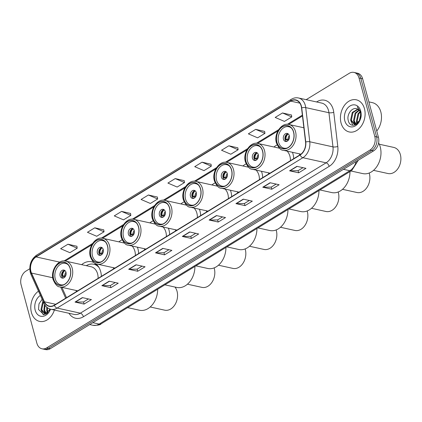 <?xml version="1.0" encoding="UTF-8"?>
<svg xmlns="http://www.w3.org/2000/svg" width="422" height="422" viewBox="0 0 422 422"><rect width="100%" height="100%" fill="white"/><g stroke="black" fill="none" stroke-linecap="round" stroke-linejoin="round"><path stroke-width="0.63" d="M299.267 153.803A18.172 13.377 -77.6 0 0 299.852 154.921M268.255 172.777A18.172 13.377 -77.6 0 0 268.84 173.89M293.696 158.688A18.172 13.377 -77.6 0 0 292.995 153.961A18.172 13.377 -77.6 0 0 292.467 152.305M237.243 191.752A18.172 13.377 -77.6 0 0 237.829 192.865M262.679 177.662A18.172 13.377 -77.6 0 0 261.983 172.936A18.172 13.377 -77.6 0 0 261.455 171.279M206.231 210.726A18.172 13.377 -77.6 0 0 206.817 211.839M231.667 196.636A18.172 13.377 -77.6 0 0 230.971 191.904A18.172 13.377 -77.6 0 0 230.438 190.253M175.22 229.7A18.172 13.377 -77.6 0 0 175.805 230.813M200.656 215.61A18.172 13.377 -77.6 0 0 199.959 210.879A18.172 13.377 -77.6 0 0 199.427 209.228M144.203 248.674A18.172 13.377 -77.6 0 0 144.788 249.787M169.644 234.579A18.172 13.377 -77.6 0 0 168.948 229.853A18.172 13.377 -77.6 0 0 168.415 228.202M113.191 267.648A18.172 13.377 -77.6 0 0 113.776 268.761M138.632 253.553A18.172 13.377 -77.6 0 0 137.936 248.827A18.172 13.377 -77.6 0 0 137.403 247.176M75.939 290.442A18.172 13.377 -77.6 0 0 76.524 291.555M101.38 276.347A18.172 13.377 -77.6 0 0 100.679 271.62A18.172 13.377 -77.6 0 0 95.499 263.523M184.119 201.869A18.172 13.377 -77.6 0 0 180.901 203.916M122.095 239.817A18.172 13.377 -77.6 0 0 118.877 241.864M153.107 220.843A18.172 13.377 -77.6 0 0 149.889 222.89M215.13 182.895A18.172 13.377 -77.6 0 0 211.913 184.941M246.142 163.921A18.172 13.377 -77.6 0 0 242.924 165.967M277.154 144.952A18.172 13.377 -77.6 0 0 273.936 146.993M94.085 262.653A18.172 13.377 -77.6 0 0 91.669 261.777A18.172 13.377 -77.6 0 0 81.62 264.657M29.772 268.767L25.948 271.109A10.286 7.57 -77.6 0 0 21.1 284.723L36.883 343.223A10.286 7.57 -77.6 0 0 41.984 348.794L45.613 349.59A10.286 7.57 -77.6 0 0 50.292 348.683L373.575 150.891A10.286 7.57 -77.6 0 0 378.428 137.277L362.64 78.777A10.286 7.57 -77.6 0 0 357.539 73.206L355.73 72.811A10.286 7.57 -77.6 0 1 360.831 78.381A10.286 7.57 -77.6 0 0 355.73 72.811L353.916 72.41A10.286 7.57 -77.6 0 0 349.237 73.317L306.166 99.666M43.798 349.189A10.286 7.57 -77.6 0 0 48.477 348.287L371.766 150.49A10.286 7.57 -77.6 0 0 376.614 136.876L360.831 78.381L376.614 136.876A10.286 7.57 -77.6 0 1 371.766 150.49L48.477 348.287A10.286 7.57 -77.6 0 1 43.798 349.189M31.428 312.48A16.458 12.117 -77.6 0 0 39.589 321.395A16.458 12.117 -77.6 0 0 54.385 310.054A16.458 12.117 -77.6 0 1 39.589 321.395A16.458 12.117 -77.6 0 1 31.428 312.48A16.458 12.117 -77.6 0 1 38.481 291.159A16.458 12.117 -77.6 0 0 31.428 312.48M341.066 123.039A16.458 12.117 -77.6 0 0 349.226 131.954A16.458 12.117 -77.6 0 0 361.649 125.582A16.458 12.117 -77.6 0 0 364.471 108.723A16.458 12.117 -77.6 0 0 356.31 99.808A16.458 12.117 -77.6 0 0 343.888 106.18A16.458 12.117 -77.6 0 0 341.066 123.039A16.458 12.117 -77.6 0 0 349.226 131.954A16.458 12.117 -77.6 0 0 361.649 125.582A16.458 12.117 -77.6 0 0 364.471 108.723A16.458 12.117 -77.6 0 0 356.31 99.808A16.458 12.117 -77.6 0 0 343.888 106.18A16.458 12.117 -77.6 0 0 341.066 123.039M30.938 271.452A10.972 8.076 102.4 0 1 36.107 256.929L290.742 101.143A10.972 8.076 102.4 0 1 295.732 100.178A10.972 8.076 102.4 0 1 301.514 107.884L305.56 142.04A10.972 8.076 102.4 0 1 300.047 154.8L54.29 305.159A10.972 8.076 102.4 0 1 49.3 306.124A10.972 8.076 102.4 0 1 44.437 301.804L31.513 273.071A10.972 8.076 102.4 0 1 30.938 271.452M30.743 271.573A11.246 8.276 -77.6 0 0 31.333 273.234L44.252 301.962A11.246 8.276 -77.6 0 0 54.359 305.401L300.116 155.043A11.246 8.276 -77.6 0 0 305.765 141.966L301.714 107.81A11.246 8.276 -77.6 0 0 290.674 100.9L36.044 256.687A11.246 8.276 -77.6 0 0 30.743 271.573M291.481 115.006L282.492 112.959L275.181 117.432L284.444 121.415L291.755 116.941L291.47 114.937M264.663 131.416L255.674 129.369L248.363 133.843L257.626 137.825L264.937 133.347L264.652 131.347M237.844 147.821L228.856 145.775L221.545 150.248L230.802 154.23L238.119 149.757L237.834 147.753M211.026 164.232L202.038 162.185L194.727 166.658L203.984 170.641L211.301 166.168L211.016 164.163M76.931 246.274L67.947 244.222L60.631 248.7L69.894 252.683L77.205 248.205L76.92 246.2M103.749 229.863L94.765 227.817L87.449 232.29L96.712 236.273L104.023 231.799L103.738 229.795M130.567 213.453L121.583 211.406L114.267 215.885L123.53 219.867L130.846 215.389L130.556 213.384M157.385 197.048L148.402 195.001L141.085 199.474L150.348 203.457L157.664 198.984L157.374 196.979M184.203 180.637L175.22 178.59L167.903 183.069L177.166 187.046L184.483 182.573L184.198 180.569M41.984 348.794A10.286 7.57 -77.6 0 0 46.663 347.886L369.952 150.095A10.286 7.57 -77.6 0 0 374.799 136.48L359.017 77.98A10.286 7.57 -77.6 0 0 353.916 72.41M243.262 199.152L252.324 201.152L245.013 205.625L235.945 203.631L243.262 199.152M270.08 182.747L279.142 184.746L271.831 189.22L262.764 187.22L270.08 182.747M296.898 166.337L305.966 168.336L298.649 172.809L289.582 170.815L296.898 166.337M162.802 248.379L171.87 250.378L164.554 254.851L155.491 252.852L162.802 248.379M135.984 264.789L145.052 266.783L137.736 271.262L128.673 269.262L135.984 264.789M109.166 281.194L118.234 283.194L110.917 287.667L101.85 285.668L109.166 281.194M82.348 297.605L91.416 299.599L84.099 304.077L75.032 302.078L82.348 297.605M216.439 215.563L225.506 217.562L218.195 222.035L209.127 220.036L216.439 215.563M189.62 231.968L198.688 233.967L191.377 238.446L182.309 236.447L189.62 231.968M191.377 238.446L190.797 236.309M195.702 233.308L190.76 236.331L182.615 236.478A2.743 1.514 -121.5 0 1 182.309 236.447M218.195 222.035L217.62 219.904M222.521 216.903L217.578 219.925L209.433 220.068A2.743 1.514 -121.5 0 1 209.127 220.036M84.099 304.077L83.524 301.941M88.425 298.945L83.487 301.967L75.338 302.11A2.743 1.514 -121.5 0 1 75.032 302.078M110.917 287.667L110.342 285.536M115.248 282.534L110.306 285.557L102.156 285.705A2.743 1.514 -121.5 0 1 101.85 285.668M137.736 271.262L137.161 269.125M142.066 266.129L137.124 269.152L128.974 269.294A2.743 1.514 -121.5 0 1 128.673 269.262M164.554 254.851L163.979 252.72M168.884 249.718L163.942 252.741L155.792 252.883A2.743 1.514 -121.5 0 1 155.491 252.852M298.649 172.809L298.074 170.678M302.975 167.676L298.037 170.699L289.888 170.847A2.743 1.514 -121.5 0 1 289.582 170.815M271.831 189.22L271.256 187.083M276.157 184.087L271.219 187.11L263.07 187.252A2.743 1.514 -121.5 0 1 262.764 187.22M245.013 205.625L244.438 203.494M249.339 200.492L244.401 203.515L236.251 203.662A2.743 1.514 -121.5 0 1 235.945 203.631M175.22 178.59L184.483 182.573M148.402 195.001L157.664 198.984M121.583 211.406L130.846 215.389M94.765 227.817L104.023 231.799M67.947 244.222L77.205 248.205M202.038 162.185L211.301 166.168M228.856 145.775L238.119 149.757M255.674 129.369L264.937 133.347M282.492 112.959L291.755 116.941M47.586 312.844L46.763 310.708L46.752 307.163M48.034 312.507L47.48 310.866L47.406 307.696M46.584 313.942L46.246 313.768M45.919 313.551L43.883 310.07L44.505 304.399M46.314 313.451L44.6 310.233L44.99 305.175M50.371 309.152L49.923 310.133L44.89 313.609L44.405 313.541L41.003 309.437L42.633 301.894L43.049 301.324M47.143 313.578L44.405 313.541M44.769 313.599L41.725 309.595L43.366 302.025M49.543 310.782L49.49 308.851M50.181 309.6L50.202 309.104M40.396 295.421A11.178 8.229 -77.6 0 0 35.184 310.186A11.178 8.229 -77.6 0 0 42.448 316.368A11.178 8.229 -77.6 0 0 50.54 309.199M42.147 299.309L38.993 303.861L38.518 309.479L43.951 314.749L50.44 309.173M43.213 314.717L41.145 310.001M45.402 314.48L44.927 313.651M44.906 313.615L44.025 310.634M47.296 313.024L46.9 311.272M97.735 265.67A16.221 11.937 -77.6 0 0 94.876 264.488L93.742 264.235A16.221 11.937 -77.6 0 0 86.32 265.691M99.012 267.532A16.221 11.937 -77.6 0 0 93.742 264.235M98.11 278.346A13.203 9.717 -77.6 0 0 97.598 273.883A13.203 9.717 -77.6 0 0 91.052 266.736L65.668 261.139A13.203 9.717 102.4 0 1 72.215 268.292A13.203 9.717 102.4 0 1 69.952 281.812A13.203 9.717 102.4 0 1 59.987 286.923L77.711 290.832M53.631 278.905A11.658 8.582 -77.6 0 0 59.412 285.219A11.658 8.582 -77.6 0 0 68.211 280.704A11.658 8.582 -77.6 0 0 70.21 268.761A11.658 8.582 -77.6 0 0 64.429 262.447A11.658 8.582 -77.6 0 0 55.63 266.962A11.658 8.582 -77.6 0 0 53.631 278.905M63.838 284.665A10.972 8.076 102.4 0 1 60.694 284.797A10.972 8.076 102.4 0 1 55.25 278.858A10.972 8.076 102.4 0 1 57.134 267.617A10.972 8.076 102.4 0 1 65.415 263.365A10.972 8.076 102.4 0 1 68.211 264.81M60.13 275.872A4.114 3.028 -77.6 0 0 62.166 278.098A4.114 3.028 -77.6 0 0 65.273 276.505A4.114 3.028 -77.6 0 0 65.98 272.29A4.114 3.028 -77.6 0 0 63.938 270.064A4.114 3.028 -77.6 0 0 60.831 271.657A4.114 3.028 -77.6 0 0 60.13 275.872M64.698 270.386A4.114 3.028 -77.6 0 0 61.712 276.22A4.114 3.028 -77.6 0 0 62.994 278.13M65.03 276.848L62.15 276.21A5.486 4.041 102.4 0 1 64.075 270.56M64.967 270.586A4.8 3.534 102.4 0 0 62.646 275.909L62.15 276.21M62.646 275.909L65.668 275.946M63.321 278.056A4.8 3.534 102.4 0 1 63.136 277.734L62.767 277.961M64.07 277.718L63.136 277.734M127.618 307.622L139.455 310.233A18.858 13.884 -77.6 0 0 148.038 308.572A18.858 13.884 -77.6 0 0 157.664 289.234M150.195 306.979L164.664 310.17A13.372 9.843 -77.6 0 0 170.746 308.988A13.372 9.843 -77.6 0 0 175.003 287.06M376.746 131.042A17.144 12.618 -77.6 0 0 380.823 111.92A17.144 12.618 -77.6 0 0 372.32 102.636L368.875 101.876M357.218 123.403L356.395 121.267L358.02 113.724L360.029 111.63M357.666 123.066L357.112 121.425L358.742 113.882L360.267 112.168M356.221 124.501L355.878 124.326M355.551 124.11L353.515 120.634L355.145 113.085L358.937 110.073M355.952 124.01L354.237 120.792L355.862 113.244L359.227 110.395M360.451 118.223A7.749 5.708 -77.6 0 0 360.546 113.006A7.749 5.708 -77.6 0 0 357.239 108.966C352.433 106.555 346.678 114.14 348.15 120.043C350.075 130.984 363.653 122.755 360.789 112.162L357.255 106.792L360.604 112.336L360.451 118.223L359.555 120.692L354.522 124.173L354.042 124.1L350.64 119.996L352.264 112.452L357.692 109.161M356.775 124.137L354.042 124.1M354.406 124.158L351.357 120.154L352.982 112.611L358.014 109.34M359.175 121.341L360.81 114.494M359.818 120.159L360.836 115.881M344.816 120.745A11.178 8.229 -77.6 0 0 355.445 125.814A11.178 8.229 -77.6 0 0 360.715 111.018A11.178 8.229 -77.6 0 0 350.086 105.948A11.178 8.229 -77.6 0 0 344.816 120.745M352.845 125.276L350.777 120.56M355.039 125.039L354.559 124.216M354.543 124.173L353.657 121.193M356.928 123.583L356.537 121.831M123.978 242.661A16.221 11.937 -77.6 0 0 123.572 242.898M135.367 255.553A13.203 9.717 -77.6 0 0 134.85 251.09A13.203 9.717 -77.6 0 0 132.002 245.984M90.883 256.112A11.658 8.582 -77.6 0 0 96.664 262.426A11.658 8.582 -77.6 0 0 105.463 257.911A11.658 8.582 -77.6 0 0 107.462 245.968A11.658 8.582 -77.6 0 0 101.681 239.654A11.658 8.582 -77.6 0 0 92.882 244.169A11.658 8.582 -77.6 0 0 90.883 256.112M101.09 261.872A10.972 8.076 102.4 0 1 97.946 262.004A10.972 8.076 102.4 0 1 92.502 256.064A10.972 8.076 102.4 0 1 94.386 244.823A10.972 8.076 102.4 0 1 102.667 240.577A10.972 8.076 102.4 0 1 105.468 242.017M97.382 253.079A4.114 3.028 -77.6 0 0 99.423 255.31A4.114 3.028 -77.6 0 0 102.525 253.717A4.114 3.028 -77.6 0 0 103.232 249.502A4.114 3.028 -77.6 0 0 101.19 247.271A4.114 3.028 -77.6 0 0 98.089 248.864A4.114 3.028 -77.6 0 0 97.382 253.079M101.955 247.593A4.114 3.028 -77.6 0 0 98.97 253.427A4.114 3.028 -77.6 0 0 100.246 255.336M102.282 254.055L99.402 253.422A5.486 4.041 102.4 0 1 101.327 247.767M102.219 247.793A4.8 3.534 102.4 0 0 99.898 253.116L99.402 253.422M99.898 253.116L102.921 253.153M100.573 255.268A4.8 3.534 102.4 0 1 100.394 254.941L100.019 255.168M101.327 254.925L100.394 254.941M164.87 284.829L176.712 287.44A18.858 13.884 -77.6 0 0 185.29 285.778A18.858 13.884 -77.6 0 0 194.922 266.446M187.452 284.185L201.916 287.377A13.372 9.843 -77.6 0 0 207.999 286.2A13.372 9.843 -77.6 0 0 214.123 267.891M154.99 223.686A16.221 11.937 -77.6 0 0 154.584 223.924M166.379 236.578A13.203 9.717 -77.6 0 0 165.862 232.116A13.203 9.717 -77.6 0 0 163.013 227.01M121.895 237.138A11.658 8.582 -77.6 0 0 127.676 243.452A11.658 8.582 -77.6 0 0 136.475 238.936A11.658 8.582 -77.6 0 0 138.474 226.994A11.658 8.582 -77.6 0 0 132.693 220.68A11.658 8.582 -77.6 0 0 123.894 225.195A11.658 8.582 -77.6 0 0 121.895 237.138M132.102 242.898A10.972 8.076 102.4 0 1 128.958 243.03A10.972 8.076 102.4 0 1 123.519 237.09A10.972 8.076 102.4 0 1 125.397 225.849A10.972 8.076 102.4 0 1 133.679 221.603A10.972 8.076 102.4 0 1 136.48 223.043M128.393 234.105A4.114 3.028 -77.6 0 0 130.435 236.336A4.114 3.028 -77.6 0 0 133.537 234.743A4.114 3.028 -77.6 0 0 134.243 230.528A4.114 3.028 -77.6 0 0 132.202 228.297A4.114 3.028 -77.6 0 0 129.1 229.89A4.114 3.028 -77.6 0 0 128.393 234.105M132.967 228.618A4.114 3.028 -77.6 0 0 129.981 234.458A4.114 3.028 -77.6 0 0 131.258 236.362M133.294 235.08L130.414 234.447A5.486 4.041 102.4 0 1 132.344 228.793M133.231 228.819A4.8 3.534 102.4 0 0 130.91 234.141L130.414 234.447M130.91 234.141L133.932 234.178M131.585 236.294A4.8 3.534 102.4 0 1 131.406 235.967L131.036 236.193M132.339 235.951L131.406 235.967M195.882 265.855L207.724 268.466A18.858 13.884 -77.6 0 0 216.301 266.804A18.858 13.884 -77.6 0 0 225.934 247.471M218.464 265.211L232.928 268.403A13.372 9.843 -77.6 0 0 239.01 267.226A13.372 9.843 -77.6 0 0 245.135 248.917M186.002 204.712A16.221 11.937 -77.6 0 0 185.596 204.95M197.39 217.604A13.203 9.717 -77.6 0 0 196.874 213.142A13.203 9.717 -77.6 0 0 194.025 208.035M152.906 218.163A11.658 8.582 -77.6 0 0 158.688 224.478A11.658 8.582 -77.6 0 0 167.487 219.962A11.658 8.582 -77.6 0 0 169.486 208.02A11.658 8.582 -77.6 0 0 163.704 201.705A11.658 8.582 -77.6 0 0 154.906 206.221A11.658 8.582 -77.6 0 0 152.906 218.163M163.114 223.924A10.972 8.076 102.4 0 1 159.97 224.056A10.972 8.076 102.4 0 1 154.531 218.116A10.972 8.076 102.4 0 1 156.409 206.875A10.972 8.076 102.4 0 1 164.691 202.629A10.972 8.076 102.4 0 1 167.492 204.069M159.405 215.13A4.114 3.028 -77.6 0 0 161.447 217.362A4.114 3.028 -77.6 0 0 164.554 215.769A4.114 3.028 -77.6 0 0 165.255 211.554A4.114 3.028 -77.6 0 0 163.219 209.323A4.114 3.028 -77.6 0 0 160.112 210.916A4.114 3.028 -77.6 0 0 159.405 215.13M163.979 209.644A4.114 3.028 -77.6 0 0 160.993 215.484A4.114 3.028 -77.6 0 0 162.27 217.388M164.306 216.106L161.426 215.473A5.486 4.041 102.4 0 1 163.356 209.818M164.242 209.845A4.8 3.534 102.4 0 0 161.921 215.167L161.426 215.473M161.921 215.167L164.944 215.204M162.597 217.319A4.8 3.534 102.4 0 1 162.417 216.998L162.048 217.225M163.351 216.977L162.417 216.998M226.894 246.881L238.736 249.492A18.858 13.884 -77.6 0 0 247.313 247.83A18.858 13.884 -77.6 0 0 256.945 228.497M249.476 246.237L263.94 249.428A13.372 9.843 -77.6 0 0 270.022 248.252A13.372 9.843 -77.6 0 0 276.146 229.943M217.013 185.738A16.221 11.937 -77.6 0 0 216.607 185.975M228.402 198.635A13.203 9.717 -77.6 0 0 227.891 194.167A13.203 9.717 -77.6 0 0 225.037 189.061M183.918 199.189A11.658 8.582 -77.6 0 0 189.7 205.503A11.658 8.582 -77.6 0 0 198.504 200.988A11.658 8.582 -77.6 0 0 200.497 189.045A11.658 8.582 -77.6 0 0 194.721 182.731A11.658 8.582 -77.6 0 0 185.917 187.247A11.658 8.582 -77.6 0 0 183.918 199.189M194.125 204.95A10.972 8.076 102.4 0 1 190.981 205.081A10.972 8.076 102.4 0 1 185.543 199.142A10.972 8.076 102.4 0 1 187.421 187.901A10.972 8.076 102.4 0 1 195.702 183.654A10.972 8.076 102.4 0 1 198.504 185.1M190.417 196.156A4.114 3.028 -77.6 0 0 192.458 198.387A4.114 3.028 -77.6 0 0 195.565 196.794A4.114 3.028 -77.6 0 0 196.267 192.58A4.114 3.028 -77.6 0 0 194.231 190.348A4.114 3.028 -77.6 0 0 191.124 191.941A4.114 3.028 -77.6 0 0 190.417 196.156M194.99 190.67A4.114 3.028 -77.6 0 0 192.005 196.51A4.114 3.028 -77.6 0 0 193.281 198.414M195.317 197.132L192.437 196.499A5.486 4.041 102.4 0 1 194.368 190.844M195.254 190.871A4.8 3.534 102.4 0 0 192.938 196.193L192.437 196.499M192.938 196.193L195.956 196.23M193.608 198.345A4.8 3.534 102.4 0 1 193.429 198.023L193.06 198.25M194.363 198.002L193.429 198.023M257.905 227.906L269.748 230.517A18.858 13.884 -77.6 0 0 278.325 228.856A18.858 13.884 -77.6 0 0 287.957 209.523M280.488 227.268L294.952 230.454A13.372 9.843 -77.6 0 0 301.039 229.278A13.372 9.843 -77.6 0 0 307.158 210.968M248.025 166.764A16.221 11.937 -77.6 0 0 247.624 167.001M259.414 179.661A13.203 9.717 -77.6 0 0 258.902 175.193A13.203 9.717 -77.6 0 0 256.048 170.087M214.935 180.215A11.658 8.582 -77.6 0 0 220.711 186.529A11.658 8.582 -77.6 0 0 229.515 182.014A11.658 8.582 -77.6 0 0 231.509 170.071A11.658 8.582 -77.6 0 0 225.733 163.757A11.658 8.582 -77.6 0 0 216.929 168.272A11.658 8.582 -77.6 0 0 214.935 180.215M225.142 185.975A10.972 8.076 102.4 0 1 221.993 186.107A10.972 8.076 102.4 0 1 216.555 180.168A10.972 8.076 102.4 0 1 218.432 168.927A10.972 8.076 102.4 0 1 226.714 164.68A10.972 8.076 102.4 0 1 229.515 166.126M221.429 177.182A4.114 3.028 -77.6 0 0 223.47 179.413A4.114 3.028 -77.6 0 0 226.577 177.82A4.114 3.028 -77.6 0 0 227.279 173.606A4.114 3.028 -77.6 0 0 225.242 171.374A4.114 3.028 -77.6 0 0 222.136 172.967A4.114 3.028 -77.6 0 0 221.429 177.182M226.002 171.696A4.114 3.028 -77.6 0 0 223.016 177.535A4.114 3.028 -77.6 0 0 224.298 179.44M226.329 178.158L223.449 177.525A5.486 4.041 102.4 0 1 225.38 171.87M226.266 171.896A4.8 3.534 102.4 0 0 223.95 177.219L223.449 177.525M223.95 177.219L226.967 177.256M224.62 179.371A4.8 3.534 102.4 0 1 224.441 179.049L224.071 179.276M225.374 179.028L224.441 179.049M288.917 208.932L300.759 211.543A18.858 13.884 -77.6 0 0 309.337 209.882A18.858 13.884 -77.6 0 0 318.969 190.549M311.499 208.294L325.963 211.48A13.372 9.843 -77.6 0 0 332.051 210.304A13.372 9.843 -77.6 0 0 338.175 191.994M279.037 147.79A16.221 11.937 -77.6 0 0 278.636 148.032M290.426 160.687A13.203 9.717 -77.6 0 0 289.914 156.224A13.203 9.717 -77.6 0 0 287.06 151.113M245.947 161.241A11.658 8.582 -77.6 0 0 251.723 167.555A11.658 8.582 -77.6 0 0 260.527 163.04A11.658 8.582 -77.6 0 0 262.526 151.097A11.658 8.582 -77.6 0 0 256.745 144.788A11.658 8.582 -77.6 0 0 247.941 149.298A11.658 8.582 -77.6 0 0 245.947 161.241M256.154 167.001A10.972 8.076 102.4 0 1 253.005 167.138A10.972 8.076 102.4 0 1 247.566 161.193A10.972 8.076 102.4 0 1 249.444 149.952A10.972 8.076 102.4 0 1 257.731 145.706A10.972 8.076 102.4 0 1 260.527 147.151M252.44 158.213A4.114 3.028 -77.6 0 0 254.482 160.439A4.114 3.028 -77.6 0 0 257.589 158.846A4.114 3.028 -77.6 0 0 258.296 154.631A4.114 3.028 -77.6 0 0 256.254 152.4A4.114 3.028 -77.6 0 0 253.147 153.993A4.114 3.028 -77.6 0 0 252.44 158.213M257.014 152.722A4.114 3.028 -77.6 0 0 254.028 158.561A4.114 3.028 -77.6 0 0 255.31 160.465M257.341 159.184L254.461 158.551A5.486 4.041 102.4 0 1 256.391 152.896M257.278 152.922A4.8 3.534 102.4 0 0 254.962 158.245L254.461 158.551M254.962 158.245L257.979 158.282M255.632 160.397A4.8 3.534 102.4 0 1 255.452 160.075L255.083 160.302M256.386 160.054L255.452 160.075M319.929 189.958L331.771 192.569A18.858 13.884 -77.6 0 0 340.354 190.908A18.858 13.884 -77.6 0 0 349.98 171.575M342.511 189.32L356.975 192.506A13.372 9.843 -77.6 0 0 363.062 191.33A13.372 9.843 -77.6 0 0 369.187 173.02M276.959 142.267A11.658 8.582 -77.6 0 0 282.74 148.581A11.658 8.582 -77.6 0 0 291.539 144.066A11.658 8.582 -77.6 0 0 293.538 132.123A11.658 8.582 -77.6 0 0 287.757 125.814A11.658 8.582 -77.6 0 0 278.958 130.324A11.658 8.582 -77.6 0 0 276.959 142.267M287.166 148.027A10.972 8.076 102.4 0 1 284.017 148.164A10.972 8.076 102.4 0 1 278.578 142.219A10.972 8.076 102.4 0 1 280.461 130.978A10.972 8.076 102.4 0 1 288.743 126.732A10.972 8.076 102.4 0 1 291.539 128.177M283.452 139.239A4.114 3.028 -77.6 0 0 285.494 141.465A4.114 3.028 -77.6 0 0 288.601 139.872A4.114 3.028 -77.6 0 0 289.307 135.657A4.114 3.028 -77.6 0 0 287.266 133.426A4.114 3.028 -77.6 0 0 284.159 135.024A4.114 3.028 -77.6 0 0 283.452 139.239M288.026 133.753A4.114 3.028 -77.6 0 0 285.04 139.587A4.114 3.028 -77.6 0 0 286.322 141.491M288.353 140.209L285.472 139.577A5.486 4.041 102.4 0 1 287.403 133.922M288.289 133.948A4.8 3.534 102.4 0 0 285.974 139.271L285.472 139.577M285.974 139.271L288.991 139.307M286.643 141.423A4.8 3.534 102.4 0 1 286.464 141.101L286.095 141.328M287.398 141.085L286.464 141.101M350.94 170.984L362.783 173.595A18.858 13.884 -77.6 0 0 371.365 171.933A18.858 13.884 -77.6 0 0 378.608 142.884M373.523 170.346L387.987 173.532A13.372 9.843 -77.6 0 0 394.074 172.355A13.372 9.843 -77.6 0 0 400.9 158.53A13.372 9.843 -77.6 0 0 393.747 147.415L379.278 144.224M50.292 348.683L46.663 347.886M362.64 78.777L359.017 77.98M378.428 137.277L374.799 136.48M373.575 150.891L369.952 150.095M358.336 160.218L351.763 170.483L101.122 323.832C100.431 324.924 97.704 325.409 92.945 325.283A13.715 10.096 -77.6 0 0 99.186 324.075L92.814 322.672M101.122 323.832A6.857 3.787 -121.5 0 1 99.186 324.075L349.827 170.725L343.455 169.322M351.763 170.483A6.857 3.787 -121.5 0 1 349.827 170.725A13.715 10.096 -77.6 0 0 356.2 161.52M36.107 256.929L59.666 262.12M316.574 101.96L316.911 101.749A3.429 1.894 -121.5 0 1 316.985 102.05M316.911 101.749A17.144 12.618 102.4 0 1 333.216 109.525A17.144 12.618 102.4 0 1 333.744 112.284L337.79 146.445A17.144 12.618 102.4 0 1 329.181 166.373L83.424 316.737A17.144 12.618 102.4 0 1 68.965 313.266M301.714 107.81A3.429 0.992 -6.8 0 1 305.723 107.61L328.933 112.727A13.715 10.096 -77.6 0 0 328.511 110.517A13.715 10.096 -77.6 0 0 321.706 103.089L298.502 97.978A13.715 10.096 102.4 0 1 305.723 107.61L309.769 141.766A13.715 10.096 102.4 0 1 302.885 157.712L57.123 308.076A3.429 1.894 -121.5 0 1 54.359 305.401M290.674 100.9A3.429 1.894 -121.5 0 1 291.291 99.307L36.661 255.094C30.996 259.314 28.875 265.121 30.289 272.528L31.012 274.558A3.429 1.651 -24.2 0 1 31.333 273.234M300.116 155.043A3.429 1.894 58.5 0 0 302.885 157.712L326.095 162.829A13.715 10.096 -77.6 0 0 332.979 146.882L328.933 112.727A3.429 0.992 173.2 0 0 333.744 112.284M305.765 141.966A3.429 0.992 -6.8 0 1 309.769 141.766L332.979 146.882A3.429 0.992 173.2 0 0 337.79 146.445M31.012 274.558L43.935 303.286A3.429 1.651 -24.2 0 1 44.252 301.962M83.424 316.737A3.429 1.894 -121.5 0 0 80.333 313.187L57.123 308.076A13.715 10.096 102.4 0 1 50.883 309.284L74.093 314.395A13.715 10.096 -77.6 0 0 80.333 313.187L326.095 162.829A3.429 1.894 -121.5 0 1 329.181 166.373M36.661 255.094A3.429 1.894 58.5 0 0 36.044 256.687M290.742 101.143L299.857 103.153M302.374 115.148L287.382 124.321M278.615 129.686L256.37 143.295M247.603 148.66L225.359 162.27M216.586 167.634L194.347 181.244M185.575 186.608L163.335 200.218M154.563 205.583L132.323 219.192M123.551 224.557L101.312 238.166M92.539 243.531L64.054 260.96M31.513 273.071L52.729 277.75M44.437 301.804L55.715 304.288M60.684 287.076L65.679 298.19M189.884 232.026L182.615 236.478M163.066 248.437L155.792 252.883M136.248 264.847L128.974 269.294M109.43 281.252L102.156 285.705M82.612 297.663L75.338 302.11M216.702 215.621L209.433 220.068M243.52 199.21L236.251 203.662M270.344 182.805L263.07 187.252M297.162 166.395L289.888 170.847M70.332 268.687A11.832 8.709 -77.6 0 0 59.085 263.323A11.832 8.709 -77.6 0 0 53.51 278.979A11.832 8.709 -77.6 0 0 64.756 284.344A11.832 8.709 -77.6 0 0 70.332 268.687M96.918 264.752A16.442 12.101 -77.6 0 0 94.175 264.32L94.106 264.32M64.735 275.867A3.977 2.928 102.4 0 1 65.964 272.248M65.663 275.793A3.772 2.775 102.4 0 1 66.138 273.625M107.584 245.894A11.832 8.709 -77.6 0 0 96.337 240.529A11.832 8.709 -77.6 0 0 90.762 256.186A11.832 8.709 -77.6 0 0 102.008 261.55A11.832 8.709 -77.6 0 0 107.584 245.894M124.395 243.077L102.921 238.346A13.203 9.717 102.4 0 1 109.467 245.498A13.203 9.717 102.4 0 1 107.204 259.018A13.203 9.717 102.4 0 1 97.239 264.13L114.963 268.039M101.992 253.073A3.977 2.928 102.4 0 1 103.221 249.455M102.915 253A3.772 2.775 102.4 0 1 103.395 250.832M138.595 226.92A11.832 8.709 -77.6 0 0 127.349 221.555A11.832 8.709 -77.6 0 0 121.773 237.211A11.832 8.709 -77.6 0 0 133.02 242.576A11.832 8.709 -77.6 0 0 138.595 226.92M155.407 224.108L133.932 219.377A13.203 9.717 102.4 0 1 140.479 226.524A13.203 9.717 102.4 0 1 138.216 240.044A13.203 9.717 102.4 0 1 128.251 245.156L145.975 249.064M133.004 234.099A3.977 2.928 102.4 0 1 134.233 230.481M133.927 234.025A3.772 2.775 102.4 0 1 134.407 231.863M169.607 207.946A11.832 8.709 -77.6 0 0 158.361 202.581A11.832 8.709 -77.6 0 0 152.785 218.237A11.832 8.709 -77.6 0 0 164.031 223.602A11.832 8.709 -77.6 0 0 169.607 207.946M186.418 205.134L164.944 200.403A13.203 9.717 102.4 0 1 171.49 207.55A13.203 9.717 102.4 0 1 169.227 221.07A13.203 9.717 102.4 0 1 159.263 226.181L176.987 230.09M164.016 215.13A3.977 2.928 102.4 0 1 165.245 211.506M164.939 215.051A3.772 2.775 102.4 0 1 165.419 212.888M200.619 188.972A11.832 8.709 -77.6 0 0 189.373 183.607A11.832 8.709 -77.6 0 0 183.797 199.263A11.832 8.709 -77.6 0 0 195.048 204.628A11.832 8.709 -77.6 0 0 200.619 188.972M217.43 186.16L195.956 181.428A13.203 9.717 102.4 0 1 202.502 188.576A13.203 9.717 102.4 0 1 200.239 202.101A13.203 9.717 102.4 0 1 190.275 207.213L207.999 211.116M195.027 196.156A3.977 2.928 102.4 0 1 196.256 192.532M195.95 196.077A3.772 2.775 102.4 0 1 196.43 193.914M231.636 169.997A11.832 8.709 -77.6 0 0 220.384 164.633A11.832 8.709 -77.6 0 0 214.809 180.289A11.832 8.709 -77.6 0 0 226.06 185.654A11.832 8.709 -77.6 0 0 231.636 169.997M248.442 167.186L226.967 162.454A13.203 9.717 102.4 0 1 233.514 169.602A13.203 9.717 102.4 0 1 231.251 183.127A13.203 9.717 102.4 0 1 221.286 188.238L239.01 192.142M226.039 177.182A3.977 2.928 102.4 0 1 227.268 173.558M226.967 177.103A3.772 2.775 102.4 0 1 227.442 174.94M262.648 151.023A11.832 8.709 -77.6 0 0 251.396 145.659A11.832 8.709 -77.6 0 0 245.826 161.315A11.832 8.709 -77.6 0 0 257.072 166.679A11.832 8.709 -77.6 0 0 262.648 151.023M279.454 148.212L257.984 143.48A13.203 9.717 102.4 0 1 264.525 150.628A13.203 9.717 102.4 0 1 262.262 164.153A13.203 9.717 102.4 0 1 252.298 169.264L270.022 173.168M257.051 158.208A3.977 2.928 102.4 0 1 258.28 154.584M257.979 158.134A3.772 2.775 102.4 0 1 258.454 155.966M293.659 132.049A11.832 8.709 -77.6 0 0 282.413 126.684A11.832 8.709 -77.6 0 0 276.837 142.341A11.832 8.709 -77.6 0 0 288.084 147.711A11.832 8.709 -77.6 0 0 293.659 132.049M303.872 127.782L288.996 124.506A13.203 9.717 102.4 0 1 295.537 131.653A13.203 9.717 102.4 0 1 293.274 145.179A13.203 9.717 102.4 0 1 283.31 150.29L300.944 154.172M288.062 139.234A3.977 2.928 102.4 0 1 289.292 135.61M288.991 139.16A3.772 2.775 102.4 0 1 289.466 136.992M92.945 325.283L89.707 324.571M43.935 303.286C45.444 306.52 47.76 308.514 50.883 309.284M298.502 97.978C296.022 97.466 293.622 97.904 291.291 99.307M61.886 287.345L66.528 297.668M302.468 115.939L288.595 124.427M277.84 131.005L257.578 143.401M246.828 149.979L226.567 162.375M215.816 168.953L195.555 181.349M184.804 187.927L164.543 200.323M153.793 206.901L133.531 219.298M122.781 225.875L102.52 238.272M91.769 244.85L65.268 261.065M65.668 261.139C58.378 258.871 50.213 270.433 53.093 279.538C55.229 284.507 57.529 286.971 59.987 286.923M65.415 263.365L67.114 263.739M60.694 284.797L62.393 285.172M94.175 264.32L96.469 264.325M102.921 238.346C95.63 236.077 87.47 247.64 90.345 256.745C92.481 261.714 94.781 264.177 97.239 264.13M102.667 240.577L104.366 240.946M97.946 262.004L99.645 262.378M133.932 219.377C126.642 217.108 118.482 228.666 121.357 237.771C123.493 242.74 125.793 245.203 128.251 245.156M133.679 221.603L135.378 221.977M128.958 243.03L130.656 243.404M164.944 200.403C157.654 198.134 149.493 209.692 152.368 218.796C154.505 223.765 156.805 226.229 159.263 226.181M164.691 202.629L166.389 203.003M159.97 224.056L161.668 224.43M195.956 181.428C188.666 179.16 180.505 190.718 183.38 199.822C185.522 204.791 187.816 207.255 190.275 207.213M195.702 183.654L197.401 184.029M190.981 205.081L192.68 205.456M226.967 162.454C219.677 160.186 211.517 171.743 214.392 180.848C216.533 185.817 218.828 188.281 221.286 188.238M226.714 164.68L228.418 165.055M221.993 186.107L223.692 186.482M257.984 143.48C250.689 141.212 242.529 152.769 245.404 161.874C247.545 166.843 249.84 169.306 252.298 169.264M257.731 145.706L259.43 146.081M253.005 167.138L254.703 167.508M288.996 124.506C281.701 122.238 273.54 133.795 276.415 142.9C278.557 147.869 280.852 150.332 283.31 150.29M288.743 126.732L290.442 127.106M284.017 148.164L285.715 148.539"/></g></svg>
